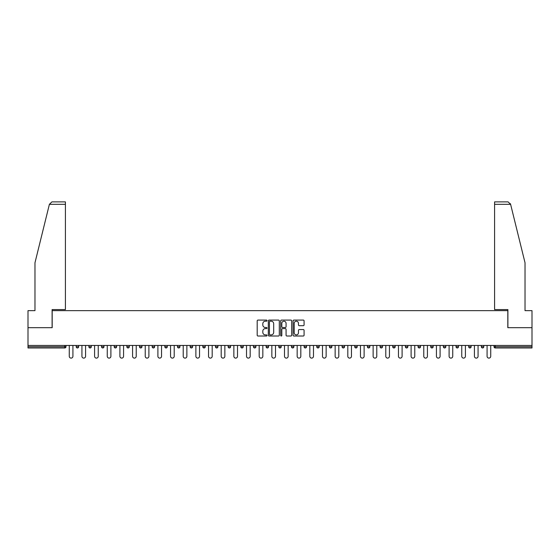<?xml version="1.0" encoding="UTF-8"?>
<svg xmlns="http://www.w3.org/2000/svg" width="560" height="560" viewBox="0 0 560 560"><rect width="100%" height="100%" fill="white"/><g stroke="black" fill="none" stroke-linecap="round" stroke-linejoin="round"><path stroke-width="0.84" d="M267.015 320.635A0.56 0.56 0 0 0 266.455 320.082L257.992 320.082A0.798 0.798 0 0 0 257.194 320.88L257.194 335.216A0.798 0.798 0 0 0 257.992 336.014L266.455 336.014A0.56 0.56 0 0 0 267.015 335.454A0.56 0.56 0 0 0 266.455 334.894L265.363 334.894A2.548 2.548 0 0 1 262.815 332.346L262.815 331.156A2.548 2.548 0 0 1 265.363 328.601L266.455 328.601A0.56 0.56 0 0 0 267.015 328.048A0.56 0.56 0 0 0 266.455 327.488L265.363 327.488A2.548 2.548 0 0 1 262.815 324.94L262.815 323.743A2.548 2.548 0 0 1 265.363 321.195L266.455 321.195A0.56 0.56 0 0 0 267.015 320.635M303.282 325.696A0.798 0.798 0 0 0 304.08 324.898L304.08 320.88A0.798 0.798 0 0 0 303.282 320.082L293.881 320.082A0.798 0.798 0 0 0 293.083 320.88L293.083 335.216A0.798 0.798 0 0 0 293.881 336.014L303.282 336.014A0.798 0.798 0 0 0 304.08 335.216L304.08 330.358A0.798 0.798 0 0 0 303.282 329.56L299.257 329.56A0.798 0.798 0 0 0 298.459 330.358L298.459 332.766A2.128 2.128 0 0 1 296.331 334.894A2.128 2.128 0 0 1 294.203 332.766L294.203 323.323A2.128 2.128 0 0 1 296.331 321.195A2.128 2.128 0 0 1 298.459 323.323L298.459 324.898A0.798 0.798 0 0 0 299.257 325.696L303.282 325.696M49.392 204.316L51.898 201.887L65.415 201.887L65.415 204.316L49.392 204.316L34.979 262.752L34.979 310.639L28 310.639L28 327.684L52.185 327.684L52.185 310.639L507.815 310.639L507.815 327.684L532 327.684L532 345.457L28 345.457L28 346.752L64.764 346.752L64.764 345.457M28 327.684L28 345.457M279.3 320.88A0.798 0.798 0 0 0 278.509 320.082L269.108 320.082A0.798 0.798 0 0 0 268.31 320.88L268.31 335.216A0.798 0.798 0 0 0 269.108 336.014L278.509 336.014A0.798 0.798 0 0 0 279.3 335.216L279.3 320.88M281.491 320.082L290.892 320.082A0.798 0.798 0 0 1 291.69 320.88L291.69 335.216A0.798 0.798 0 0 1 290.892 336.014L286.874 336.014A0.798 0.798 0 0 1 286.076 335.216L286.076 329.399A0.798 0.798 0 0 0 285.278 328.601L282.611 328.601A0.798 0.798 0 0 0 281.813 329.399L281.813 335.454A0.56 0.56 0 0 1 281.253 336.014A0.56 0.56 0 0 1 280.7 335.454L280.7 320.88A0.798 0.798 0 0 1 281.491 320.082M65.982 345.457L65.982 346.752A1.218 1.218 0 0 1 64.764 347.97L28 347.97L28 346.752M532 345.457L532 347.97L495.236 347.97A1.218 1.218 0 0 1 494.018 346.752L494.018 345.457M76.209 346.752A1.218 1.218 0 0 0 77.427 347.97A1.218 1.218 0 0 0 78.645 346.752A1.218 1.218 0 0 1 77.427 347.97A1.218 1.218 0 0 0 78.645 346.752L78.645 345.457L78.645 346.752L76.209 346.752A1.218 1.218 0 0 0 77.427 347.97A1.218 1.218 0 0 1 76.209 346.752L76.209 345.457M64.764 347.97A1.218 1.218 0 0 0 65.982 346.752A1.218 1.218 0 0 1 64.764 347.97L64.764 346.752L65.982 346.752M88.872 345.457L88.872 346.752L88.872 345.457M91.301 345.457L91.301 346.752L91.301 345.457M101.528 346.752A1.218 1.218 0 0 0 102.746 347.97A1.218 1.218 0 0 0 103.964 346.752A1.218 1.218 0 0 1 102.746 347.97A1.218 1.218 0 0 0 103.964 346.752L103.964 345.457L103.964 346.752L101.528 346.752A1.218 1.218 0 0 0 102.746 347.97A1.218 1.218 0 0 1 101.528 346.752L101.528 345.457M114.191 345.457L114.191 346.752L114.191 345.457M116.627 345.457L116.627 346.752A1.218 1.218 0 0 1 115.409 347.97A1.218 1.218 0 0 1 114.191 346.752A1.218 1.218 0 0 0 115.409 347.97A1.218 1.218 0 0 0 116.627 346.752A1.218 1.218 0 0 1 115.409 347.97A1.218 1.218 0 0 1 114.191 346.752L116.627 346.752M126.854 346.752A1.218 1.218 0 0 0 128.072 347.97A1.218 1.218 0 0 0 129.29 346.752A1.218 1.218 0 0 1 128.072 347.97A1.218 1.218 0 0 0 129.29 346.752L129.29 345.457L129.29 346.752L126.854 346.752A1.218 1.218 0 0 0 128.072 347.97A1.218 1.218 0 0 1 126.854 346.752L126.854 345.457M141.946 345.457L141.946 346.752A1.218 1.218 0 0 1 140.728 347.97A1.218 1.218 0 0 1 139.51 346.752L139.51 345.457M153.391 347.97A1.218 1.218 0 0 0 154.609 346.752L154.609 345.457L154.609 346.752A1.218 1.218 0 0 1 153.391 347.97A1.218 1.218 0 0 1 152.173 346.752L152.173 345.457M167.272 345.457L167.272 346.752A1.218 1.218 0 0 1 166.054 347.97A1.218 1.218 0 0 1 164.836 346.752L164.836 345.457M179.928 345.457L179.928 346.752A1.218 1.218 0 0 1 178.71 347.97A1.218 1.218 0 0 1 177.499 346.752L177.499 345.457M190.155 345.457L190.155 346.752L190.155 345.457M192.591 345.457L192.591 346.752L192.591 345.457M205.254 345.457L205.254 346.752A1.218 1.218 0 0 1 204.036 347.97A1.218 1.218 0 0 1 202.818 346.752L202.818 345.457M215.481 345.457L215.481 346.752L215.481 345.457M217.91 345.457L217.91 346.752A1.218 1.218 0 0 1 216.699 347.97A1.218 1.218 0 0 1 215.481 346.752L217.91 346.752A1.218 1.218 0 0 1 216.699 347.97M230.573 345.457L230.573 346.752L228.137 346.752A1.218 1.218 0 0 0 229.355 347.97A1.218 1.218 0 0 1 228.137 346.752L228.137 345.457M243.236 345.457L243.236 346.752A1.218 1.218 0 0 1 242.018 347.97A1.218 1.218 0 0 1 240.8 346.752L240.8 345.457M255.899 345.457L255.899 346.752A1.218 1.218 0 0 1 254.681 347.97A1.218 1.218 0 0 1 253.463 346.752L253.463 345.457M266.119 345.457L266.119 346.752L266.119 345.457M268.555 345.457L268.555 346.752A1.218 1.218 0 0 1 267.337 347.97A1.218 1.218 0 0 1 266.119 346.752L268.555 346.752A1.218 1.218 0 0 1 267.337 347.97M280 347.97A1.218 1.218 0 0 0 281.218 346.752L281.218 345.457L281.218 346.752A1.218 1.218 0 0 1 280 347.97A1.218 1.218 0 0 1 278.782 346.752L278.782 345.457M293.881 345.457L293.881 346.752A1.218 1.218 0 0 1 292.663 347.97A1.218 1.218 0 0 1 291.445 346.752L291.445 345.457M306.537 345.457L306.537 346.752A1.218 1.218 0 0 1 305.319 347.97A1.218 1.218 0 0 1 304.101 346.752L304.101 345.457M316.764 345.457L316.764 346.752L316.764 345.457M319.2 345.457L319.2 346.752A1.218 1.218 0 0 1 317.982 347.97A1.218 1.218 0 0 1 316.764 346.752L319.2 346.752A1.218 1.218 0 0 1 317.982 347.97M329.427 345.457L329.427 346.752L329.427 345.457M331.863 345.457L331.863 346.752A1.218 1.218 0 0 1 330.645 347.97A1.218 1.218 0 0 1 329.427 346.752L331.863 346.752A1.218 1.218 0 0 1 330.645 347.97M342.09 345.457L342.09 346.752L342.09 345.457M344.519 345.457L344.519 346.752L344.519 345.457M354.746 345.457L354.746 346.752L354.746 345.457M357.182 345.457L357.182 346.752L357.182 345.457M369.845 345.457L369.845 346.752A1.218 1.218 0 0 1 368.627 347.97A1.218 1.218 0 0 1 367.409 346.752L367.409 345.457M382.501 345.457L382.501 346.752L380.072 346.752A1.218 1.218 0 0 0 381.29 347.97A1.218 1.218 0 0 1 380.072 346.752L380.072 345.457M395.164 345.457L395.164 346.752A1.218 1.218 0 0 1 393.946 347.97A1.218 1.218 0 0 1 392.728 346.752L392.728 345.457M405.391 345.457L405.391 346.752L405.391 345.457M407.827 345.457L407.827 346.752L407.827 345.457M420.49 345.457L420.49 346.752A1.218 1.218 0 0 1 419.272 347.97A1.218 1.218 0 0 1 418.054 346.752L418.054 345.457M433.146 345.457L433.146 346.752L430.71 346.752A1.218 1.218 0 0 0 431.928 347.97A1.218 1.218 0 0 1 430.71 346.752L430.71 345.457M445.809 345.457L445.809 346.752A1.218 1.218 0 0 1 444.591 347.97A1.218 1.218 0 0 1 443.373 346.752L443.373 345.457M458.472 345.457L458.472 346.752L456.036 346.752A1.218 1.218 0 0 0 457.254 347.97A1.218 1.218 0 0 1 456.036 346.752L456.036 345.457M471.128 345.457L471.128 346.752A1.218 1.218 0 0 1 469.91 347.97A1.218 1.218 0 0 1 468.699 346.752L468.699 345.457M483.791 345.457L483.791 346.752L481.355 346.752A1.218 1.218 0 0 0 482.573 347.97A1.218 1.218 0 0 1 481.355 346.752L481.355 345.457M90.09 347.97A1.218 1.218 0 0 1 88.872 346.752L91.301 346.752A1.218 1.218 0 0 1 90.09 347.97A1.218 1.218 0 0 0 91.301 346.752A1.218 1.218 0 0 1 90.09 347.97M191.373 347.97A1.218 1.218 0 0 1 190.155 346.752L192.591 346.752A1.218 1.218 0 0 1 191.373 347.97A1.218 1.218 0 0 0 192.591 346.752M229.355 347.97A1.218 1.218 0 0 0 230.573 346.752A1.218 1.218 0 0 1 229.355 347.97A1.218 1.218 0 0 1 228.137 346.752M343.301 347.97A1.218 1.218 0 0 1 342.09 346.752A1.218 1.218 0 0 0 343.301 347.97A1.218 1.218 0 0 0 344.519 346.752A1.218 1.218 0 0 1 343.301 347.97A1.218 1.218 0 0 1 342.09 346.752L344.519 346.752M355.964 347.97A1.218 1.218 0 0 1 354.746 346.752A1.218 1.218 0 0 0 355.964 347.97A1.218 1.218 0 0 0 357.182 346.752A1.218 1.218 0 0 1 355.964 347.97A1.218 1.218 0 0 1 354.746 346.752L357.182 346.752A1.218 1.218 0 0 1 355.964 347.97M382.501 346.752A1.218 1.218 0 0 1 381.29 347.97A1.218 1.218 0 0 0 382.501 346.752A1.218 1.218 0 0 1 381.29 347.97A1.218 1.218 0 0 1 380.072 346.752M406.609 347.97A1.218 1.218 0 0 1 405.391 346.752A1.218 1.218 0 0 0 406.609 347.97A1.218 1.218 0 0 0 407.827 346.752A1.218 1.218 0 0 1 406.609 347.97A1.218 1.218 0 0 1 405.391 346.752L407.827 346.752M431.928 347.97A1.218 1.218 0 0 0 433.146 346.752A1.218 1.218 0 0 1 431.928 347.97A1.218 1.218 0 0 1 430.71 346.752M458.472 346.752A1.218 1.218 0 0 1 457.254 347.97A1.218 1.218 0 0 0 458.472 346.752A1.218 1.218 0 0 1 457.254 347.97A1.218 1.218 0 0 1 456.036 346.752M482.573 347.97A1.218 1.218 0 0 0 483.791 346.752A1.218 1.218 0 0 1 482.573 347.97A1.218 1.218 0 0 1 481.355 346.752M269.983 321.195A0.56 0.56 0 0 0 269.423 321.755L269.423 334.341A0.56 0.56 0 0 0 269.983 334.894L271.138 334.894A2.548 2.548 0 0 0 273.686 332.346L273.686 323.743A2.548 2.548 0 0 0 271.138 321.195L269.983 321.195M286.076 323.365A2.128 2.128 0 0 0 283.941 321.237A2.128 2.128 0 0 0 281.813 323.365L281.813 326.69A0.798 0.798 0 0 0 282.611 327.488L285.278 327.488A0.798 0.798 0 0 0 286.076 326.69L286.076 323.365M69.272 356.293L69.272 345.457L69.272 356.293A1.827 1.827 0 0 0 71.099 358.113A1.827 1.827 0 0 0 72.919 356.293L72.919 345.457M65.415 201.887L55.678 201.887L65.415 201.887M52.101 327.684L52.101 309.582L65.415 309.582L65.415 204.316M532 327.684L532 310.639L525.021 310.639L525.021 262.752L510.461 203.735L510.608 204.316L508.102 201.887L494.585 201.887L508.102 201.887M507.899 327.684L507.899 309.582L494.585 309.582L494.585 201.887M81.928 356.293L81.928 345.457L81.928 356.293A1.827 1.827 0 0 0 83.755 358.113A1.827 1.827 0 0 0 85.582 356.293L85.582 345.457M94.591 356.293L94.591 345.457L94.591 356.293A1.827 1.827 0 0 0 96.418 358.113A1.827 1.827 0 0 0 98.245 356.293L98.245 345.457M107.254 356.293L107.254 345.457L107.254 356.293A1.827 1.827 0 0 0 109.081 358.113A1.827 1.827 0 0 0 110.901 356.293L110.901 345.457M119.91 356.293L119.91 345.457L119.91 356.293A1.827 1.827 0 0 0 121.737 358.113A1.827 1.827 0 0 0 123.564 356.293L123.564 345.457M132.573 356.293L132.573 345.457L132.573 356.293A1.827 1.827 0 0 0 134.4 358.113A1.827 1.827 0 0 0 136.227 356.293L136.227 345.457M145.236 356.293L145.236 345.457L145.236 356.293A1.827 1.827 0 0 0 147.063 358.113A1.827 1.827 0 0 0 148.89 356.293L148.89 345.457M157.899 356.293L157.899 345.457L157.899 356.293A1.827 1.827 0 0 0 159.719 358.113A1.827 1.827 0 0 0 161.546 356.293L161.546 345.457M170.555 356.293L170.555 345.457L170.555 356.293A1.827 1.827 0 0 0 172.382 358.113A1.827 1.827 0 0 0 174.209 356.293L174.209 345.457M183.218 356.293L183.218 345.457L183.218 356.293A1.827 1.827 0 0 0 185.045 358.113A1.827 1.827 0 0 0 186.872 356.293L186.872 345.457M195.881 356.293L195.881 345.457L195.881 356.293A1.827 1.827 0 0 0 197.701 358.113A1.827 1.827 0 0 0 199.528 356.293L199.528 345.457M208.537 356.293L208.537 345.457L208.537 356.293A1.827 1.827 0 0 0 210.364 358.113A1.827 1.827 0 0 0 212.191 356.293L212.191 345.457M221.2 356.293L221.2 345.457L221.2 356.293A1.827 1.827 0 0 0 223.027 358.113A1.827 1.827 0 0 0 224.854 356.293L224.854 345.457M233.863 356.293L233.863 345.457L233.863 356.293A1.827 1.827 0 0 0 235.69 358.113A1.827 1.827 0 0 0 237.51 356.293L237.51 345.457M246.519 356.293L246.519 345.457L246.519 356.293A1.827 1.827 0 0 0 248.346 358.113A1.827 1.827 0 0 0 250.173 356.293L250.173 345.457M259.182 356.293L259.182 345.457L259.182 356.293A1.827 1.827 0 0 0 261.009 358.113A1.827 1.827 0 0 0 262.836 356.293L262.836 345.457M271.845 356.293L271.845 345.457L271.845 356.293A1.827 1.827 0 0 0 273.672 358.113A1.827 1.827 0 0 0 275.499 356.293L275.499 345.457M284.501 356.293L284.501 345.457L284.501 356.293A1.827 1.827 0 0 0 286.328 358.113A1.827 1.827 0 0 0 288.155 356.293L288.155 345.457M297.164 356.293L297.164 345.457L297.164 356.293A1.827 1.827 0 0 0 298.991 358.113A1.827 1.827 0 0 0 300.818 356.293L300.818 345.457M309.827 356.293L309.827 345.457L309.827 356.293A1.827 1.827 0 0 0 311.654 358.113A1.827 1.827 0 0 0 313.481 356.293L313.481 345.457M322.49 356.293L322.49 345.457L322.49 356.293A1.827 1.827 0 0 0 324.31 358.113A1.827 1.827 0 0 0 326.137 356.293L326.137 345.457M335.146 356.293L335.146 345.457L335.146 356.293A1.827 1.827 0 0 0 336.973 358.113A1.827 1.827 0 0 0 338.8 356.293L338.8 345.457M347.809 356.293L347.809 345.457L347.809 356.293A1.827 1.827 0 0 0 349.636 358.113A1.827 1.827 0 0 0 351.463 356.293L351.463 345.457M360.472 356.293L360.472 345.457L360.472 356.293A1.827 1.827 0 0 0 362.299 358.113A1.827 1.827 0 0 0 364.119 356.293L364.119 345.457M373.128 356.293L373.128 345.457L373.128 356.293A1.827 1.827 0 0 0 374.955 358.113A1.827 1.827 0 0 0 376.782 356.293L376.782 345.457M385.791 356.293L385.791 345.457L385.791 356.293A1.827 1.827 0 0 0 387.618 358.113A1.827 1.827 0 0 0 389.445 356.293L389.445 345.457M398.454 356.293L398.454 345.457L398.454 356.293A1.827 1.827 0 0 0 400.281 358.113A1.827 1.827 0 0 0 402.101 356.293L402.101 345.457M411.11 356.293L411.11 345.457L411.11 356.293A1.827 1.827 0 0 0 412.937 358.113A1.827 1.827 0 0 0 414.764 356.293L414.764 345.457M423.773 356.293L423.773 345.457L423.773 356.293A1.827 1.827 0 0 0 425.6 358.113A1.827 1.827 0 0 0 427.427 356.293L427.427 345.457M436.436 356.293L436.436 345.457L436.436 356.293A1.827 1.827 0 0 0 438.263 358.113A1.827 1.827 0 0 0 440.09 356.293L440.09 345.457M449.099 356.293L449.099 345.457L449.099 356.293A1.827 1.827 0 0 0 450.919 358.113A1.827 1.827 0 0 0 452.746 356.293L452.746 345.457M461.755 356.293L461.755 345.457L461.755 356.293A1.827 1.827 0 0 0 463.582 358.113A1.827 1.827 0 0 0 465.409 356.293L465.409 345.457M474.418 356.293L474.418 345.457L474.418 356.293A1.827 1.827 0 0 0 476.245 358.113A1.827 1.827 0 0 0 478.072 356.293L478.072 345.457M487.081 356.293L487.081 345.457L487.081 356.293A1.827 1.827 0 0 0 488.901 358.113A1.827 1.827 0 0 0 490.728 356.293L490.728 345.457M495.236 345.457L495.236 346.752L532 346.752M494.018 346.752L495.236 346.752L495.236 347.97M140.728 347.97A1.218 1.218 0 0 0 141.946 346.752L139.51 346.752M154.609 346.752L152.173 346.752M166.054 347.97A1.218 1.218 0 0 0 167.272 346.752L164.836 346.752M178.71 347.97A1.218 1.218 0 0 0 179.928 346.752L177.499 346.752M204.036 347.97A1.218 1.218 0 0 0 205.254 346.752L202.818 346.752M242.018 347.97A1.218 1.218 0 0 0 243.236 346.752L240.8 346.752M254.681 347.97A1.218 1.218 0 0 0 255.899 346.752L253.463 346.752M281.218 346.752L278.782 346.752M292.663 347.97A1.218 1.218 0 0 0 293.881 346.752L291.445 346.752M305.319 347.97A1.218 1.218 0 0 0 306.537 346.752L304.101 346.752M368.627 347.97A1.218 1.218 0 0 0 369.845 346.752L367.409 346.752M393.946 347.97A1.218 1.218 0 0 0 395.164 346.752L392.728 346.752M419.272 347.97A1.218 1.218 0 0 0 420.49 346.752L418.054 346.752M444.591 347.97A1.218 1.218 0 0 0 445.809 346.752L443.373 346.752M469.91 347.97A1.218 1.218 0 0 0 471.128 346.752L468.699 346.752M510.608 204.316L494.585 204.316"/></g></svg>
